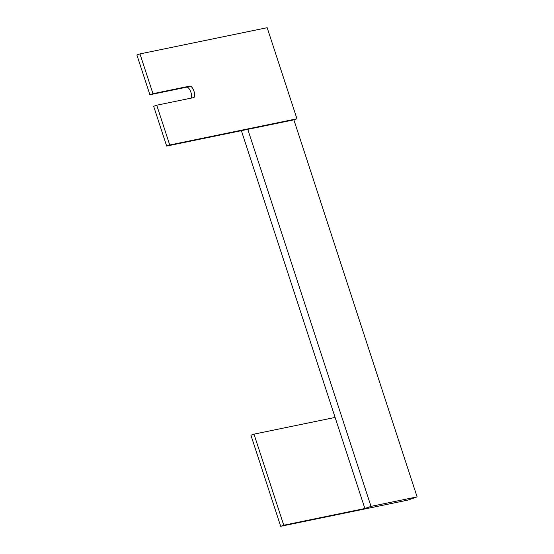 <?xml version="1.0" encoding="UTF-8"?>
<svg xmlns="http://www.w3.org/2000/svg" width="554" height="554" viewBox="0 0 554 554"><rect width="100%" height="100%" fill="white"/><g stroke="black" fill="none" stroke-linecap="round" stroke-linejoin="round"><path stroke-width="0.83" d="M241.378 130.675L364.878 508.517L371.014 506.377L417.107 496.876L407.896 500.089L280.691 526.3L283.759 525.227L364.878 508.517M417.107 496.876L293.876 119.858L296.944 118.785L267.173 27.7L139.961 53.911L136.893 54.978L149.899 94.755L152.966 93.688L189.835 86.092A6.073 2.334 70.8 0 1 193.976 91.23A6.073 2.334 70.8 0 1 193.72 97.587A6.073 2.334 70.8 0 1 193.609 97.622L156.734 105.218L153.666 106.285L166.664 146.062L247.783 129.352L371.014 506.377M335.108 417.432L253.988 434.142L283.759 525.227M253.988 434.142L250.92 435.215L280.691 526.3M247.783 129.352L293.876 119.858M166.664 146.062L169.739 144.996L296.944 118.785M149.899 94.755L186.767 87.158A6.073 2.334 70.8 0 1 190.562 91.368A6.073 2.334 70.8 0 1 191.255 98.106M156.734 105.218L169.739 144.996M139.961 53.911L152.966 93.688M189.835 86.092L186.767 87.158"/></g></svg>
